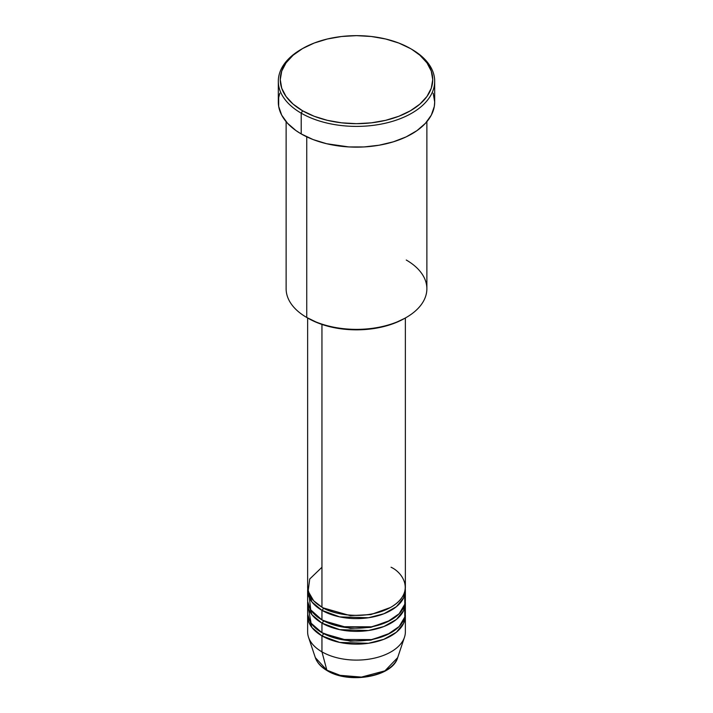 <?xml version="1.0" encoding="UTF-8"?>
<svg xmlns="http://www.w3.org/2000/svg" width="713" height="713" viewBox="0 0 713 713"><rect width="100%" height="100%" fill="white"/><g stroke="black" fill="none" stroke-linecap="round" stroke-linejoin="round"><path stroke-width="1.07" d="M397.667 657.636L384.931 670.844L361.429 677.092L340.181 675.345L326.857 670.167A1.952 1.132 120 0 0 327.214 670.683A1.952 1.132 -60 0 1 326.857 670.167A41.924 24.206 0 0 0 368.781 676.191A41.924 24.206 0 0 0 397.667 657.636C392.48 676.922 348.951 684.284 327.214 670.675C321.117 667.145 317.16 662.805 315.333 657.636A41.924 24.206 0 0 0 326.857 670.167L321.946 651.842L326.857 670.167L315.333 657.636L308.515 637.235A48.867 28.217 180 0 0 321.946 651.842A48.867 28.217 0 0 0 375.198 657.956A48.867 28.217 0 0 0 405.367 631.887L405.367 615.934A48.867 28.217 180 0 1 375.198 641.994A48.867 28.217 180 0 1 321.946 635.88L311.946 627.529L307.713 614.339A48.867 28.217 180 0 0 307.633 615.934L307.633 631.887A48.867 28.217 0 0 0 321.946 651.842L321.946 635.88L321.946 651.842A48.867 28.217 180 0 0 370.822 658.865A48.867 28.217 180 0 0 404.485 637.235L397.667 657.636M321.946 567.254L309.745 578.992L308.123 591.193L313.649 600.765L321.946 607.155A48.867 28.217 0 0 0 375.198 613.269A48.867 28.217 0 0 0 405.367 587.2L405.367 317.989M405.367 590.391A48.867 28.217 180 0 0 405.287 588.795L403.674 597.752L396.437 606.656L383.915 613.75L368.425 617.752L339.718 616.897L321.946 610.346A1.952 1.132 120 0 0 323.328 607.948L322.65 607.547L323.328 607.948A1.952 1.132 -60 0 1 321.946 610.346L311.946 601.986L307.713 588.795A48.867 28.217 180 0 0 307.633 590.391L307.633 599.972A48.867 28.217 0 0 0 321.946 619.918A48.867 28.217 0 0 0 375.198 626.041A48.867 28.217 0 0 0 405.367 599.972L405.367 590.391A48.867 28.217 180 0 1 375.198 616.46A48.867 28.217 180 0 1 321.946 610.346L321.946 619.918L321.946 610.346A48.867 28.217 180 0 1 307.633 590.391M308.898 593.59L310.725 609.847L321.946 619.918L340.885 626.7L371.518 626.816L387.346 621.852L399.146 613.75L404.815 604.214L404.663 595.186M405.367 603.162A48.867 28.217 180 0 0 405.287 601.567L403.674 610.524L396.437 619.419L383.915 626.513L368.425 630.524L339.718 629.659L321.946 623.109A1.952 1.132 120 0 0 323.328 620.72L322.65 620.319L323.328 620.72A1.952 1.132 -60 0 1 321.946 623.109L311.946 614.758L307.713 601.567A48.867 28.217 180 0 0 307.633 603.162L307.633 612.743A48.867 28.217 0 0 0 321.946 632.689A48.867 28.217 0 0 0 375.198 638.803A48.867 28.217 0 0 0 405.367 612.743L405.367 603.162A48.867 28.217 180 0 1 375.198 629.231A48.867 28.217 180 0 1 321.946 623.109L321.946 632.689L321.946 623.109A48.867 28.217 180 0 1 307.633 603.162M308.337 607.948L311.109 623.198L321.946 632.689L340.885 639.472L371.518 639.588L387.346 634.623L399.146 626.513L404.815 616.986L404.663 607.948M405.367 615.934A48.867 28.217 180 0 0 405.287 614.339L403.674 623.296L396.437 632.19L383.915 639.285L368.425 643.295L339.718 642.431L321.946 635.88A1.952 1.132 120 0 0 323.328 633.483L322.65 633.091L323.328 633.483A1.952 1.132 -60 0 1 321.946 635.88A48.867 28.217 180 0 1 307.633 615.934M406.258 260.013A70.373 40.632 180 0 1 406.258 317.472A70.373 40.632 180 0 1 306.742 317.472L308.123 318.274A68.412 39.5 0 0 0 404.877 318.265L394.512 323.185L382.685 326.83L369.851 329.076L356.5 329.843L343.149 329.076L330.315 326.83L318.488 323.185L306.742 317.472A70.373 40.632 0 0 0 383.434 326.278A70.373 40.632 0 0 0 426.873 288.747L426.873 121.682M302.597 48.537L301.207 49.34A78.189 45.142 0 0 0 301.216 113.18L302.597 110.782A76.238 44.01 180 0 1 302.597 48.537A76.238 44.01 180 0 1 410.403 48.537L398.852 43.065L385.671 39.001L371.375 36.497L356.5 35.65L341.625 36.497L327.329 39.001L314.148 43.065L302.597 48.537L293.114 55.213L286.065 62.824L281.733 71.077L280.262 79.66L281.733 88.252L286.065 96.505L293.114 104.116L302.597 110.782L314.148 116.264L327.329 120.328L341.625 122.832L356.5 123.679L371.375 122.832L385.671 120.328L398.852 116.264L410.403 110.782L419.886 104.116L426.935 96.505L431.267 88.252L432.738 79.66L431.267 71.077L426.935 62.824L419.886 55.213L411.784 49.34A78.189 45.142 0 0 0 411.089 48.939A78.189 45.142 180 0 1 411.784 49.34L410.403 48.537A76.238 44.01 180 0 1 410.403 110.782A76.238 44.01 180 0 1 302.597 110.782L301.216 113.18A78.189 45.142 0 0 0 411.784 113.18A78.189 45.142 0 0 0 411.793 49.34A78.189 45.142 0 0 0 411.784 49.34A78.189 45.142 180 0 1 434.689 81.255A78.189 45.142 180 0 1 386.419 122.966A78.189 45.142 180 0 1 301.216 113.18L301.216 133.928A78.189 45.142 0 0 0 386.419 143.714A78.189 45.142 0 0 0 434.689 102.004L434.315 106.433L431.32 115.114L425.456 123.287L416.945 130.648L406.107 136.905L393.362 141.816L379.2 145.202L364.165 146.931L348.835 146.931L326.581 143.714L313.06 139.543L301.216 133.928L301.216 113.18A78.189 45.142 180 0 1 278.311 81.255A78.189 45.142 180 0 1 301.911 48.939M321.946 324.433L321.946 607.155L321.946 324.433M306.742 136.825L306.742 317.472L306.742 136.825M341.179 675.594L348.693 676.904L356.5 677.35L364.307 676.904L371.821 675.594M278.311 81.255L278.311 102.004A78.189 45.142 0 0 0 301.216 133.928L296.055 130.648L287.544 123.287L281.68 115.114L278.685 106.433L278.685 97.583L279.817 93.198M433.183 93.198L434.689 102.004L434.689 81.255M286.127 121.682L286.127 288.747A70.373 40.632 0 0 0 306.742 317.472L306.742 317.472M307.633 317.989L307.633 587.2A48.867 28.217 0 0 0 321.946 607.155C330.663 613.786 365.011 621.647 391.054 607.155C416.16 592.111 402.551 572.289 391.054 567.254M323.328 633.483L350.252 641.183L370.813 640.131L390.35 633.091L370.813 640.131L350.252 641.183L323.328 633.483M323.328 620.72L350.252 628.411L370.813 627.36L390.35 620.319L370.813 627.36L350.252 628.411L323.328 620.72M323.328 607.948L350.252 615.64L370.813 614.588L390.35 607.547L370.813 614.588L350.252 615.64L323.328 607.948M406.258 317.472L404.877 318.265M411.793 49.34L410.403 48.537"/></g></svg>
